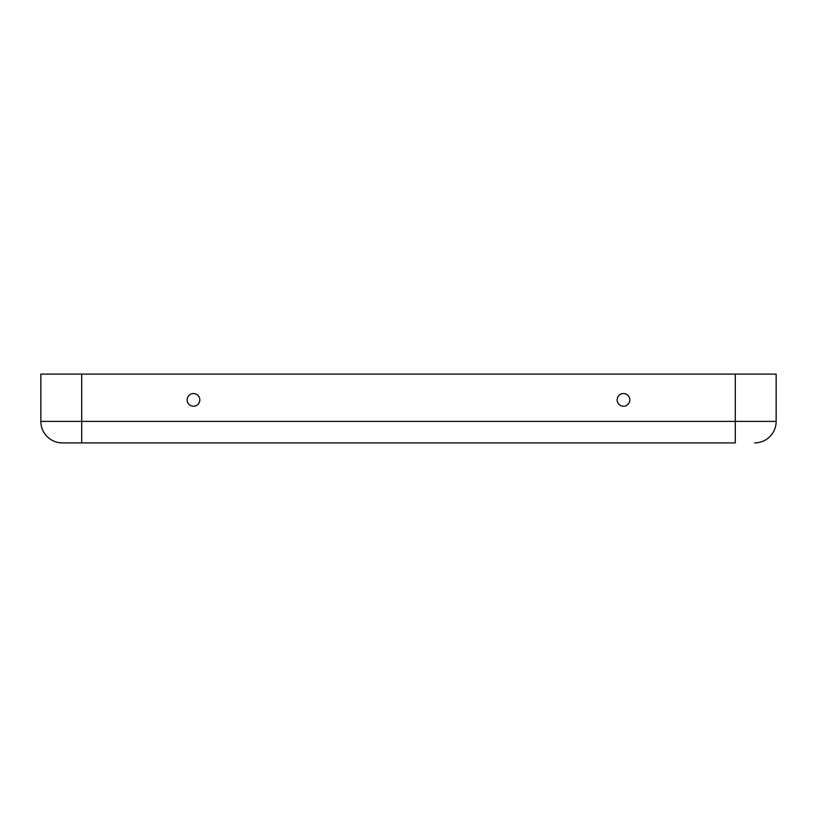 <?xml version="1.0" encoding="UTF-8"?>
<svg xmlns="http://www.w3.org/2000/svg" width="817" height="817" viewBox="0 0 817 817"><rect width="100%" height="100%" fill="white"/><g stroke="black" fill="none" stroke-linecap="round" stroke-linejoin="round"><path stroke-width="1.23" d="M735.3 442.896L81.7 442.896L735.3 442.896L735.3 374.104L40.85 374.104L40.85 421.398L40.85 374.104M776.15 421.398L776.15 374.104L776.15 421.398A21.497 21.497 0 0 1 754.653 442.896A21.497 21.497 0 0 0 776.15 421.398L40.85 421.398A21.497 21.497 0 0 0 62.347 442.896L81.7 442.896L62.347 442.896M193.496 393.559A6.342 6.342 0 0 0 188.012 403.067A6.342 6.342 0 0 0 198.991 403.067A6.342 6.342 0 0 0 193.496 393.559M623.504 393.559A6.342 6.342 0 0 1 628.988 403.067A6.342 6.342 0 0 1 618.009 403.067A6.342 6.342 0 0 1 623.504 393.559M735.3 374.104L776.15 374.104M81.7 442.896L81.7 374.104"/></g></svg>
